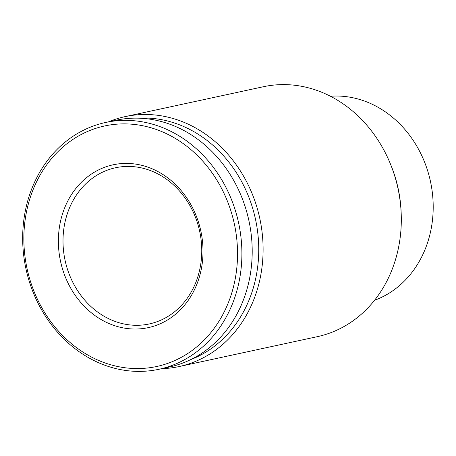 <?xml version="1.0" encoding="UTF-8"?>
<svg xmlns="http://www.w3.org/2000/svg" width="456" height="456" viewBox="0 0 456 456"><rect width="100%" height="100%" fill="white"/><g stroke="black" fill="none" stroke-linecap="round" stroke-linejoin="round"><path stroke-width="0.68" d="M330.423 96.244A105.131 90.584 77.8 0 1 428.013 171.952A105.131 90.584 77.8 0 1 389.732 292.792A105.131 90.584 77.8 0 1 374.541 300.287M186.664 354.187A123.052 106.026 77.8 0 1 23.894 242.068A123.052 106.026 77.8 0 1 181.534 142.409A123.052 106.026 77.8 0 1 186.664 354.187M168.577 319.303A83.294 71.769 77.8 0 1 58.402 243.407A83.294 71.769 77.8 0 1 165.112 175.953A83.294 71.769 77.8 0 1 168.577 319.303M189.702 356.649A126.249 108.779 77.8 0 1 158.967 369.274A126.249 108.779 77.8 0 1 25.963 268.869A126.249 108.779 77.8 0 1 105.604 122.482A126.249 108.779 77.8 0 1 233.307 204.385A126.249 108.779 77.8 0 1 189.702 356.649M105.604 122.482L115.909 120.253A126.249 108.779 77.8 0 1 243.612 202.156A126.249 108.779 77.8 0 1 200.007 354.42A126.249 108.779 77.8 0 1 169.273 367.046L158.967 369.274M138.379 118.167A124.648 107.399 77.8 0 1 252.841 208.859A124.648 107.399 77.8 0 1 207.206 351.302A124.648 107.399 77.8 0 1 190.597 359.664M108.448 121.866A127.845 110.152 77.8 0 1 125.081 116.639A127.845 110.152 77.8 0 1 254.402 199.574A127.845 110.152 77.8 0 1 210.244 353.765A127.845 110.152 77.8 0 1 179.122 366.55A127.845 110.152 77.8 0 1 161.812 368.659M125.081 116.639L263.289 86.754A127.845 110.152 77.8 0 1 390.484 164.114A127.845 110.152 77.8 0 1 401.195 213.665A127.845 110.152 77.8 0 1 348.458 323.88A127.845 110.152 77.8 0 1 317.33 336.665L179.122 366.55M390.484 164.114L391.088 165.602A119.854 103.273 77.8 0 1 401.132 212.057L401.195 213.665M168.72 315.968A79.903 68.845 77.8 0 1 149.266 323.954A79.903 68.845 77.8 0 1 65.088 260.41A79.903 68.845 77.8 0 1 115.493 167.762A79.903 68.845 77.8 0 1 196.319 219.598A79.903 68.845 77.8 0 1 168.72 315.968"/></g></svg>
